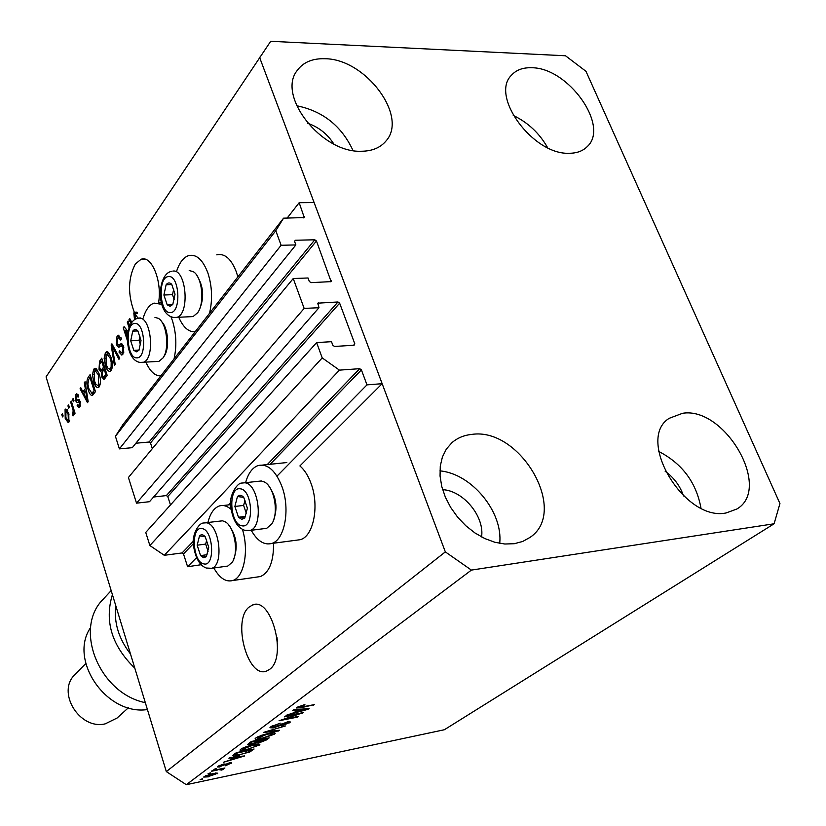 <?xml version="1.0" encoding="UTF-8"?>
<svg xmlns="http://www.w3.org/2000/svg" width="826" height="826" viewBox="0 0 826 826"><rect width="100%" height="100%" fill="white"/><g stroke="black" fill="none" stroke-linecap="round" stroke-linejoin="round"><path stroke-width="1.24" d="M293.24 278.527L304.154 308.418L136.517 503.158L128.422 477.5L293.24 278.527L308.046 277.98L309.316 281.439L311.01 282.647L331.123 281.614L316.461 240.996L314.799 239.798L295.388 240.242L294.614 241.512L295.873 244.919L281.108 245.281L275.791 230.691L283.566 218.167L304.267 217.568L299.167 202.7L287.128 218.116M299.167 202.7L314.107 202.566L382.149 383.687L299.9 465.947C304.526 469.87 308.274 475.797 311.134 483.716C319.538 506.162 313.436 536.435 300.272 539.688L271.63 543.477C284.557 540.235 290.463 509.683 282.11 486.979C275.729 470.624 267.738 463.479 258.135 465.534C252.374 467.64 248.192 473.35 245.601 482.673M283.566 218.167L122.806 424.74L115.423 436.304L275.791 230.691M281.108 245.281L119.398 448.879L115.423 436.304M295.873 244.919L132.294 447.682L119.398 448.879M314.799 239.798L149.103 442.024L135.887 443.232M149.103 442.024L150.508 442.984L152.325 448.632M382.149 383.687L366.992 384.875L361.406 369.893L359.713 368.675L339.434 370.131L322.212 357.906L316.616 342.584L331.494 341.685L332.806 345.237L334.52 346.455L354.096 345.227L354.829 343.874L339.651 303.183L337.968 301.975L317.814 303.163L318.991 307.706L149.496 501.702L136.517 503.158M318.991 307.706L304.154 308.418M337.968 301.975L166.367 495.59L153.595 497.015M166.367 495.59L167.781 496.56L170.486 504.954M316.616 342.584L145.748 532.429L149.878 545.532L322.212 357.906M339.434 370.131L164.291 555.299L149.878 545.532M193.387 541.206L182.061 552.955L164.291 555.299M182.061 552.955L183.486 553.926L187.605 566.729L196.505 557.705M366.992 384.875L276.989 476.117M201.11 564.726L187.605 566.729M269.668 669.328C287.479 657.083 271.424 596.702 252.787 604.9L249.039 607.11C232.044 620.378 247.655 678.704 266.426 671.125L269.668 669.328M158.551 302.894C162.381 281.305 151.674 254.955 141.101 259.261L135.278 264.072C128.009 278.352 127.689 294.417 134.297 312.259L136.92 312.135L137.529 313.374L134.917 313.498L137.89 318.093L140.513 317.969M333.849 144.023C327.457 134.039 318.733 127.111 307.664 123.239M481.568 536.941C484.717 516.518 463.334 490.623 442.622 489.663M683.546 495.941C680.035 485.812 673.882 477.562 665.106 471.181M531.686 67.753C568.236 67.546 609.939 126.151 587.265 146.584C582.846 151.055 576.765 153.285 569.042 153.275C533.111 154.978 489.911 96.064 511.408 75.28C516.178 69.952 522.941 67.443 531.686 67.753M513.235 115.413C528.062 122.558 539.533 133.337 547.638 147.74M682.596 413.279C724.991 406.392 772.455 488.631 736.844 509.022L726.126 512.956C684.32 521.846 635.349 439.287 669.122 418.348L682.596 413.279M658.745 451.45C682.204 463.592 696.277 482.467 700.964 508.073M471.605 434.424C520.225 426.784 569.217 511.397 530.044 537.385L522.713 541.464L514.278 543.715L504.831 544.014L494.888 542.279L484.81 538.552L474.981 532.966L465.792 525.728L457.583 517.107L450.676 507.443L445.338 497.107L441.755 486.483L440.051 476.003L440.279 466.029L442.416 456.954L446.35 449.086L451.915 442.695C457.356 437.986 463.913 435.23 471.605 434.424M439.928 470.882C471.45 473.546 503.24 511.965 499.689 543.363M324.907 58.729C365.433 58.749 408.529 116.28 386.021 140.967C380.352 147.792 372.03 151.22 361.045 151.261C321.407 152.924 276.493 95.579 297.288 70.375C303.307 62.218 312.517 58.336 324.907 58.729M296.658 105.738C322.832 111.066 341.613 125.996 353.012 150.528M273.551 543.219C273.716 561.463 269.338 572.573 260.417 576.548L257.082 577.033M242.431 529.383C249.215 550.942 243.887 577.673 232.602 580.554C225.777 582.247 219.52 578.066 213.851 567.989M216.753 254.842C224.703 253.076 231.239 258.796 236.37 271.981L237.867 276.896M176.702 270.98C179.51 262.554 183.465 257.433 188.555 255.616C196.351 253.84 202.793 259.622 207.884 272.941C212.148 286.333 212.695 299.786 209.515 313.322M145.985 362.346C150.105 371.493 155.04 376.016 160.791 375.923M174.028 358.918C176.909 346.177 176.341 333.332 172.335 320.385L170.93 316.657M277.009 637.61L277.402 641.544M585.985 71.335L779.94 503.54L774.096 523.777L444.367 729.74L186.304 784.7L166.325 771.598L46.06 376.883L270.691 41.3L565.521 55.776L585.985 71.335M134.917 313.498L135.784 319.022M130.993 323.338L128.949 319.796L129.775 318.64L131.768 322.254M134.524 319.703L133.802 312.961L134.297 312.259M129.011 327.509L127.276 322.171L128.061 321.056L129.641 325.898M127.669 333.374L125.191 330.317L127.369 337.008M127.4 340.622L123.25 327.839L124.086 326.662L127.978 331.463M116.321 344.669L117.013 336.316L118.252 335.263L121.401 338.743L120.699 340.054L118.469 337.731L117.602 338.454L117.075 343.544L118.614 344.989L121.009 343.771L123.57 346.3L122.95 354.127L121.804 355.087L118.975 352.041L119.667 350.74L121.474 352.774L122.258 352.103L122.775 347.333L121.35 345.857L118.81 347.261L116.321 344.669L117.571 344.607M114.422 365.536L111.149 344.917L111.923 343.812L119.739 358.216L118.944 359.31L112.233 346.342L115.217 364.442L114.422 365.536M105.408 352.692L106.544 351.742L108.392 352.413L111.025 357.338C112.759 362.397 112.78 366.775 111.076 370.482L109.961 371.37C108.051 371.359 106.523 369.408 105.387 365.515L104.138 358.288L105.408 352.692L108.185 352.237M93.679 369.243L94.763 368.334L96.58 369.026L99.141 373.91C100.834 378.907 100.855 383.212 99.213 386.816L98.149 387.662C96.291 387.642 94.794 385.69 93.679 381.829L92.46 374.715L93.679 369.243L96.374 368.84M85.305 388.633L84.324 382.758L85.057 381.726L88.175 401.694L87.484 402.644L80.07 388.757L80.793 387.735L82.941 391.937L85.305 388.633L86.121 388.571M62.487 416.913L61.774 414.559L62.435 413.63L63.158 415.984L62.487 416.913M774.096 523.777L471.409 570.095L445.338 551.892L166.325 771.598M445.338 551.892L259.529 57.252M296.224 540.225L300.272 539.688M65.223 418.472L65.068 409.603L65.75 409.035L68.785 413.32L68.899 422.096L68.217 422.654L65.223 418.472L66.173 418.4M68.661 408.24L67.938 405.865L68.61 404.916L69.332 407.29L68.661 408.24M72.564 408.343L70.633 402.066L71.315 401.106L75.052 413.248L74.371 414.198L73.772 412.257L73.287 415.798L72.512 413.681L73.215 410.987L72.564 408.343L73.524 408.271M73.318 401.694L72.585 399.309L73.266 398.349L73.999 400.734L73.318 401.694M75.434 400.61L75.847 394.394L76.632 393.723L78.707 396.005L78.078 397.192L76.828 395.788L76.333 396.201L76.033 399.34L76.529 400.228L78.284 399.598L80.246 401.374L79.792 407.001L78.997 407.662L77.138 405.69L77.758 404.513L78.79 405.659L79.224 405.287L79.626 402.582L79.1 401.87L77.21 402.634L75.434 400.61L77.82 400.156M88.175 389.665C86.482 384.823 86.462 380.745 88.083 377.441L90.106 374.591L95.465 391.648L92.213 395.571C90.509 395.282 89.167 393.31 88.175 389.665L89.187 389.593M99.006 369.315L99.543 361.282L101.722 358.205L107.215 375.469L103.942 379.464L101.67 376.883L101.319 372.175L99.006 369.315L100.122 369.243M298.94 713.994L284.278 716.875L285.3 716.111L303.71 712.508L283.824 719.27L298.423 716.39L297.401 717.144L279.064 720.757L298.94 713.994L298.764 713.468M273.179 727.933L269.926 727.737L270.856 726.756L280.251 723.142L272.91 726.395L272.26 727.076L274.108 727.21L287.572 721.831L290.587 722.017L281.356 726.178L287.582 723.359L288.222 722.688L286.519 722.585L279.002 725.982L273.179 727.933L272.993 727.365M278.558 731L263.422 732.435L285.435 725.951L266.117 731.588L279.58 730.256L278.558 731L278.352 730.37M255.874 737.938L261.46 735.326L268.615 733.374C272.673 732.497 274.862 732.476 275.203 733.302L274.366 734.211L261.46 738.795L255.926 739.404L255.058 738.847L255.874 737.938M240.769 749.213L246.231 746.663L253.283 744.732C257.309 743.854 259.498 743.813 259.849 744.608L246.375 749.967L240.882 750.607L239.994 750.08L240.769 749.213M210.485 773.281L207.997 773.797L210.351 772.847M208.555 776.822L203.692 777.08L204.177 776.523L213.036 773.425L217.744 773.208L208.42 776.388M296.895 707.314L304.908 704.568L299.033 706.932L299.394 707.438L314.458 704.599L300.85 707.81L296.286 707.985L296.895 707.314M471.409 570.095L186.304 784.7M233.428 757.679L228.895 758.206L229.834 757.504L244.692 755.924L223.433 762.284L230.392 759.93L233.252 757.143M219.922 766.993L217.279 766.941L217.878 766.301L224.104 763.874L219.644 765.97L220.49 766.404L229.473 762.811L231.724 762.873L225.467 765.774L229.277 763.916L229.711 763.472L228.833 763.42L219.768 766.507M216.35 768.913L213.841 769.44L216.206 768.469M217.93 769.915L211.342 771.308L212.21 770.658L224.899 767.994L222.008 769.058L223.381 769.171L221.719 770.1L217.796 769.481M202.587 779.155L200.109 779.682L202.453 778.732M239.364 755.232C235.647 756.069 233.459 756.182 232.798 755.583L236.329 752.651L254.088 749.006L249.824 751.97L239.21 754.757M251.001 744.567L247.521 744.567L251.28 741.5L269.235 737.866L266.375 739.972L259.374 742.739L256.649 742.739L251.001 744.567L250.836 744.05M297.412 710.133L292.734 710.556L293.819 709.751L309.11 708.532L308.088 709.286L286.446 715.244L293.922 712.724L297.412 710.133L297.195 709.482M161.844 304.36L154.07 303.09C149.279 304.825 145.644 309.833 143.166 318.144M195.122 331.815C188.452 332.155 182.887 327.065 178.437 316.523M207.925 522.476C210.186 513.442 213.975 507.938 219.324 505.977C223.185 504.779 227.119 505.915 231.115 509.374M251.218 530.271C257.289 540.958 264.083 545.367 271.63 543.477M303.906 704.764L304.092 705.301M298.805 706.261L299.033 706.932M313.219 704.836L313.405 705.373M300.664 707.262L300.85 707.81M243.629 756.038L243.804 756.575M239.499 757.019L235.193 757.473L232.756 759.28L242.421 756.626L239.499 757.019L239.334 756.492M235.028 756.946L235.193 757.473M232.467 758.392L232.756 759.28M219.468 765.392L219.644 765.97M230.836 762.605L231.125 763.513M221.285 768.748L221.719 770.1M220.201 768.975L220.366 769.491M216.959 772.857L217.248 773.766M215.472 774.127L212.179 774.065L205.715 776.44L209.288 776.213L215.472 774.127M205.798 775.624L205.963 776.161M249.586 751.226L249.824 751.97M251.094 750.111L237.496 752.909L235.09 754.933L240.304 754.551L247.924 752.269L250.949 749.657M235.637 753.178L235.926 754.086M258.579 744.019L259.054 745.475M240.5 749.43L240.882 750.607M256.969 745.909L257.578 745.238L252.312 745.434L242.307 749.399L247.356 749.275L256.969 745.909M242.658 748.108L242.875 748.779M256.463 742.171L256.649 742.739M266.189 738.991L260.84 740.075L258.352 742.078L264.619 740.148L266.034 738.516M258.073 740.994L258.393 741.985M258.744 740.499L252.436 741.779L249.855 743.854L251.93 743.865L256.989 741.8L258.59 740.024M249.535 742.801L249.865 743.813M250.257 742.254L250.557 743.183M273.86 732.683L274.366 734.211M255.544 738.207L255.926 739.404M272.26 734.644L272.9 733.942L267.614 734.097L257.413 738.165L262.482 738.072L272.26 734.644M257.774 736.813L258.001 737.504M272.663 725.651L272.91 726.395M289.286 721.583L289.73 722.915M278.806 725.383L279.002 725.982M302.419 712.755L302.605 713.313M297.226 716.627L297.401 717.144M307.871 708.636L308.088 709.286M303.669 709.617L299.239 709.957L296.42 712.053L306.683 709.286L303.669 709.617L303.452 708.987M299.033 709.338L299.239 709.957M306.498 708.739L306.683 709.286M296.111 711.103L296.42 712.053M62.693 414.487L61.774 414.559M66.927 409.459L65.068 409.603M69.157 421.663L68.548 420.62M66.885 410.945L67.257 409.841M68.382 420.341L68.114 414.27L65.977 411.018L65.853 417.429L67.98 420.671L69.58 420.248M69.033 414.198L68.114 414.27M68.878 405.793L67.938 405.865M71.583 401.994L70.633 402.066M74.722 412.174L73.772 412.257M73.452 415.715L72.791 415.767M73.896 413.568L72.512 413.681M73.865 413.186L73.039 413.258M74.33 410.904L73.215 410.987M73.545 399.237L72.585 399.309M77.768 394.26L75.847 394.394M78.997 400.042L79.554 399.949M80.07 406.547L79.637 405.597M78.418 405.597L77.138 405.69M80.525 405.184L79.224 405.287M80.525 402.51L79.626 402.582M80.359 401.777L79.1 401.87M78.604 402.004L77.902 400.424M77.644 395.726L78.047 394.652M85.202 382.696L84.324 382.758M84.613 392.443L84.293 391.844M81.268 388.674L80.07 388.757M85.078 391.782L82.941 391.937M86.038 390.915L86.41 390.388M86.596 396.748L85.687 390.935L83.787 393.589L87.277 400.404L86.596 396.748L87.391 396.697M86.482 390.874L85.687 390.935M87.959 400.352L87.277 400.404M90.395 377.554L88.083 377.441M93.193 394.745L92.13 393.176M94.154 393.155L91.882 393.31L94.123 390.636L90.024 377.585L88.795 379.299L87.866 384.173L88.888 388.695L91.882 393.31M95.135 390.564L94.123 390.636M91.025 377.513L90.024 377.585M95.093 392.154L92.904 392.319M94.319 393.145L91.82 393.321M99.037 387.033L97.767 385.432M94.711 381.757L93.679 381.829M93.41 374.653L92.46 374.715M95.465 370.544L96.188 369.077M99.853 385.277L97.819 385.422L98.573 384.813L98.408 374.901L95.093 370.585L94.309 371.225L94.412 380.879L95.93 384.327L97.819 385.422M97.644 370.409L95.527 370.554M100.122 384.699L98.573 384.813M99.419 374.828L98.408 374.901M102.001 361.23L102.476 360.559M105.026 378.484L104.344 377.131M102.878 376.801L101.67 376.883M102.279 372.113L101.319 372.175M102.641 371.473L101.856 370.058M104.52 369.294L105.026 368.592M103.529 369.945L101.247 370.1L103.539 367.291L101.629 361.251L99.523 364.524L99.739 368.272L101.247 370.1M105.924 377.028L103.611 377.183L105.821 374.477L104.179 369.315L102.207 372.299L102.31 375.582L103.611 377.183M106.874 374.405L105.821 374.477M105.232 369.243L104.179 369.315M104.592 367.229L103.539 367.291M102.672 361.189L101.629 361.251M110.839 370.76L109.517 369.119M106.461 365.443L105.387 365.515M105.119 358.236L104.138 358.288M107.225 353.982L107.948 352.537M111.655 368.964L109.621 369.088L111.128 366.827L111.19 362.118L110.261 358.36L106.874 354.024L106.058 354.705L106.141 364.524L107.7 368.004L109.621 369.088M109.517 353.848L107.349 353.993M112.006 368.355L110.416 368.458M111.314 358.298L110.261 358.36M112.481 344.845L111.149 344.917M113.265 346.28L112.233 346.342M118.799 337.689L119.584 336.182L117.013 336.316M120.71 344.876L122.444 344.205M122.795 354.323L121.866 352.743M120.235 351.959L118.975 352.041M123.89 352.01L122.258 352.103M123.838 347.271L122.775 347.333M123.394 345.805L121.949 345.887M119.987 346.641L119.047 344.969M128.412 322.109L127.276 322.171M126.967 330.214L125.191 330.317M126.657 330.235L126.45 329.574M124.974 327.757L123.25 327.839M136.517 313.426L136.414 312.837L133.802 312.961M136.414 312.837L136.92 312.135M130.384 319.724L128.949 319.796M135.423 319.187L134.865 319.218M170.063 306.25L172.779 304.515L175.04 294.19L171.694 284.268C169.712 282.358 167.854 282.523 166.119 284.743L163.899 295.016L167.203 304.866L170.063 306.25M170.373 304.68L172.779 304.515L175.04 294.19L171.694 284.268L166.119 284.743L163.899 295.016L167.203 304.866L170.373 304.68M196.939 275.512C203.816 286.736 204.476 298.485 198.901 310.782L198.126 312.001M190.156 316.73L193.067 316.585L197.672 312.724C204.993 302.894 202.091 276.297 193.16 271.599L189.206 270.567M173.718 289.11L172.5 294.665L174.214 299.724M171.818 284.536L166.119 284.743M172.5 294.665L163.899 295.016M241.677 519.306L244.744 518.17L247.397 508.217L243.732 497.355C241.522 494.95 239.426 494.681 237.454 496.54L234.863 506.462L238.477 517.241L241.677 519.306M241.997 517.654L244.744 518.17L247.397 508.217L243.732 497.355L237.454 496.54L234.863 506.462L238.477 517.241L241.997 517.654M268.904 486.142C276.638 497.169 278.021 508.94 273.055 521.464M264.248 528.63L266.705 528.32L271.795 523.89C279.023 513.421 274.418 486.968 264.557 482.074L261.357 480.969L244.517 482.787M245.012 500.226L243.629 505.429L246.365 513.524M243.629 505.429L234.863 506.462M245.436 516.395L238.477 517.241M203.516 557.684L206.324 556.714L208.72 547.339L205.292 536.859C203.248 534.494 201.327 534.154 199.52 535.847L197.177 545.201L200.553 555.599L203.516 557.684M203.816 556.105L206.324 556.714L208.72 547.339L205.292 536.859L199.52 535.847L197.177 545.201L200.553 555.599L203.816 556.105M228.823 525.13C236.732 535.94 238.249 547.586 233.366 560.059M225.777 566.337L227.811 566.058L232.251 562.207C239.096 552.408 234.408 526.203 225.033 521.722L222.514 520.814L205.777 522.734M206.696 540.111L205.684 544.097L208.059 551.355M205.684 544.097L197.177 545.201M207.068 554.721L200.553 555.599M136.466 351.814L138.964 350.276L141.019 340.549L137.87 330.947C136.032 329.037 134.318 329.099 132.718 331.133L130.714 340.828L133.812 350.358L136.466 351.814M136.755 350.296L138.964 350.276L141.019 340.549L137.87 330.947L132.718 331.133L130.714 340.828L133.812 350.358L136.755 350.296M161.607 321.644C168.236 327.798 169.774 348.52 164.178 356.068L163.331 357.39M156.475 361.53L158.912 361.375L162.959 357.978C169.867 348.789 166.749 322.594 158.231 318.299L154.968 317.401M139.945 336.12L139.057 340.353L140.492 344.752M139.057 340.353L130.714 340.828M139.047 350.048L133.812 350.358M90.612 627.533C68.207 659.922 106.502 715.739 147.42 709.565M85.78 663.526L75.125 674.419C56.096 691.672 79.296 730.132 105.191 723.865L117.096 718.021L128.371 707.779M111.169 590.58L103.343 599.077C73.256 628.204 98.779 693.231 145.324 702.668M134.814 668.193C111.799 645.726 104.334 621.204 112.408 594.627M115.743 605.582C113.802 622.618 118.727 638.756 130.487 653.996M304.35 216.639L303.369 217.878M295.388 240.242L294.552 241.285M316.461 240.996L150.508 442.984M331.226 280.603L330.101 281.914M318.464 302.874L317.618 303.844M339.651 303.183L167.781 496.56M354.829 343.874L353.528 345.268M359.713 368.675L267.252 464.584M230.733 502.466L228.368 504.913M361.406 369.893L270.154 464.284M193.398 543.673L183.486 553.926M225.57 764.112L225.777 764.742M251.166 749.605L251.569 750.865M266.086 739.074L266.375 739.972M258.724 739.993L259.157 741.325M281.418 723.968L281.604 724.557M79.451 399.836L77.386 399.99M102.073 361.117L99.543 361.282M106.822 376.006L104.613 376.15M104.716 369.026L102.187 369.191M114.525 348.603L113.399 348.675M122.372 344.132L119.987 344.266M170.404 312.569C181.575 312.909 179.552 274.666 168.473 276.607C157.467 276.844 159.501 314.004 170.404 312.569M172.799 271.104C186.335 268.481 190.186 314.407 176.723 317.39L173.398 317.411M241.997 525.801C254.553 528.754 252.673 489.405 240.18 488.816C227.811 486.514 229.731 524.716 241.997 525.801M266.705 528.32L250.03 530.426L244.651 530.271C237.413 527.731 232.818 520.07 230.877 507.298C228.203 497.035 236.969 482.529 241.873 483.076L244.63 482.797C258.951 483.096 263.948 527.298 250.03 530.426L247.077 530.684M203.836 563.879C215.4 567.142 213.48 529.642 201.988 528.599C190.589 525.935 192.53 562.392 203.836 563.879M227.811 566.058L211.621 568.298L206.252 568.02C199.82 565.645 195.597 558.355 193.573 546.172C191.333 536.208 198.199 522.941 203.599 523.003L206.283 522.796C219.386 523.612 224.29 565.5 211.621 568.298L209.236 568.546M136.806 357.844C147.142 358.67 145.108 322.161 134.865 323.493C124.674 323.203 126.729 358.721 136.806 357.844M158.912 361.375L140.048 362.428C123.611 359.826 123.797 320.467 137.797 318.402L139.057 318.175C151.447 316.306 155.34 359.723 143.053 362.387L140.286 362.459M252.787 604.9L255.564 604.467M141.101 259.261L144.849 259.157M286.829 462.56L262.678 465.059M260.417 576.548L232.602 580.554M161.421 302.77L158.427 302.905M230.722 504.645L223.072 505.533M298.744 707.242L298.465 706.416M219.282 766.352L219.035 765.599M229.69 763.4L229.504 762.811M221.192 769.512L220.965 768.82M215.731 773.838L215.462 772.981M205.715 776.44L205.509 775.759M235.09 754.933L234.739 753.839M257.505 745.021L257.206 744.092M242.307 749.399L241.997 748.439M258.352 742.078L258.022 741.046M249.855 743.854L249.524 742.811M272.828 733.705L272.508 732.745M257.413 738.165L257.092 737.174M272.26 727.076L271.919 726.054M288.171 722.533L287.913 721.759M67.98 420.671L69.529 420.537M66.194 411.007L67.856 410.873M77.035 395.768L78.563 395.654M76.859 400.228L79.327 400.042M78.284 399.598L79.017 399.536M78.79 405.659L80.452 405.525M94.763 368.334L95.341 368.303M106.544 351.742L107.163 351.711M118.252 335.263L118.872 335.222M118.954 337.7L120.968 337.597M118.614 344.989L121.185 344.845M121.009 343.771L121.701 343.74M121.474 352.774L123.714 352.64M121.825 345.826L123.363 345.743M171.478 271.382C157.002 273.84 155.598 315.026 173.956 317.483L193.067 316.585"/></g></svg>
